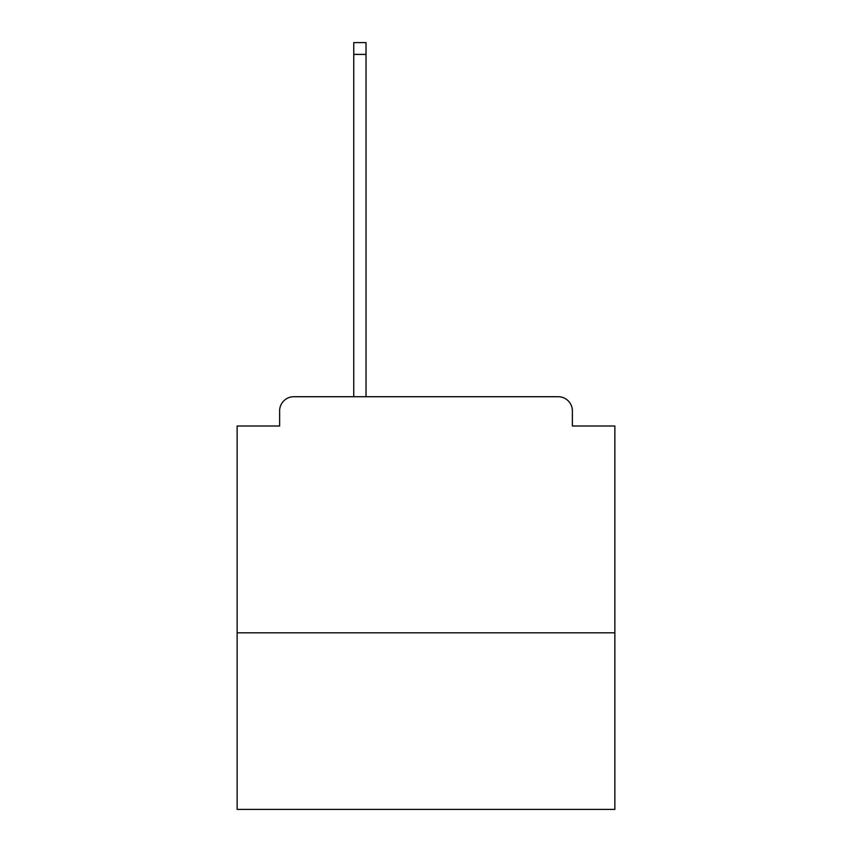 <?xml version="1.0" encoding="UTF-8"?>
<svg xmlns="http://www.w3.org/2000/svg" width="852" height="852" viewBox="0 0 852 852"><rect width="100%" height="100%" fill="white"/><g stroke="black" fill="none" stroke-linecap="round" stroke-linejoin="round"><path stroke-width="1.28" d="M614.867 632.812L614.867 426L572.374 426L572.374 410.888A14.165 14.165 0 0 0 558.209 396.723L293.791 396.723A14.165 14.165 0 0 0 279.626 410.888L279.626 426L237.133 426L237.133 809.4L614.867 809.4L614.867 632.812L237.133 632.812M279.626 410.888L279.626 426M558.209 396.723L499.655 396.723M352.345 396.723L293.791 396.723M572.374 426L572.374 410.888M366.03 54.4L353.761 54.4L353.761 42.6L366.03 42.6L366.03 396.723M353.761 54.4L353.761 396.723"/></g></svg>
